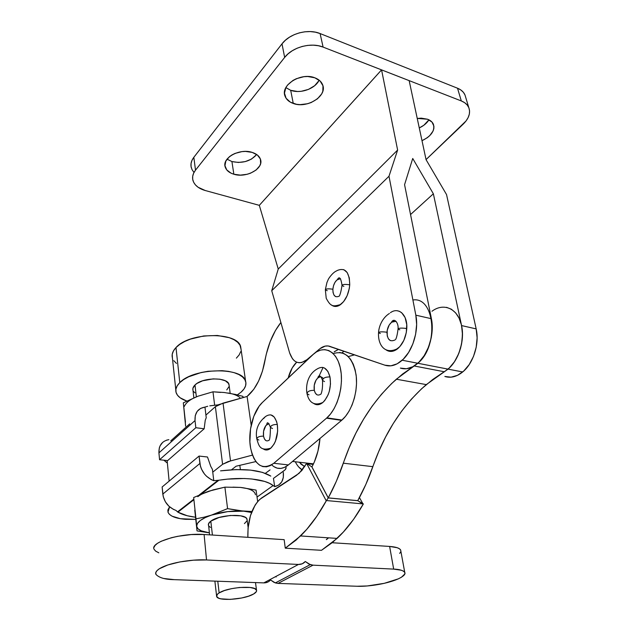 <?xml version="1.0" encoding="UTF-8"?>
<svg xmlns="http://www.w3.org/2000/svg" width="631" height="631" viewBox="0 0 631 631"><rect width="100%" height="100%" fill="white"/><g stroke="black" fill="none" stroke-linecap="round" stroke-linejoin="round"><path stroke-width="0.95" d="M227.002 159.186L231.916 161.544L233.856 174.235C229.25 172.823 226.379 170.441 225.228 167.073C221.686 158.002 239.662 148.04 252.195 152.394L245.498 151.416L241.925 151.629L235.032 153.412L231.987 154.91L229.376 156.733L225.843 161.055L224.951 165.693L226.781 169.944L231.033 173.162L233.856 174.235L240.395 175.118L247.289 174.251L250.554 173.194L256.123 170.015L259.735 165.811L260.627 163.524L260.358 158.973L257.409 155.06L252.195 152.394C256.604 153.83 259.365 156.141 260.485 159.343C264.05 168.587 246.311 178.328 233.856 174.235L231.916 161.544L227.002 159.186M285.867 87.614L290.686 90.304L293.265 103.468C289.022 101.946 286.269 99.477 284.999 96.054C280.251 85.098 301.105 72.068 314.822 77.794L307.747 76.509L303.897 76.698L296.357 78.701L292.965 80.437L287.602 85.004L285.843 87.654L284.486 93.167L286.08 98.247L290.339 102.151L296.586 104.312L300.167 104.636L307.612 103.729L311.193 102.53L317.425 98.846L321.676 93.916L322.827 91.203L322.962 85.784L320.162 81.068L314.822 77.794C318.836 79.332 321.455 81.707 322.693 84.925C327.481 96.141 306.879 108.855 293.265 103.468L290.686 90.304L285.867 87.614M417.241 118.431L427.573 119.227L421.334 118.155L417.241 118.431M339.044 296.231C335.037 297.84 332.987 295.513 332.876 289.235C328.215 288.548 325.714 288.769 325.359 289.913C325.714 288.769 328.215 288.548 332.876 289.235C333.357 284.668 334.974 281.379 337.727 279.375L340.598 278.823M331.409 304.923C333.909 306.934 336.757 306.974 339.943 305.033C345.496 300.9 348.762 294.164 349.74 284.826C344.936 284.108 342.349 284.352 341.978 285.559C342.349 284.352 344.936 284.108 349.74 284.826C349.432 272.04 345.267 267.26 337.238 270.478M395.045 339.928C390.005 342.239 387.308 339.675 386.961 332.245C381.739 331.551 378.931 331.74 378.545 332.813C378.931 331.74 381.739 331.551 386.961 332.245C387.379 327.718 388.996 324.342 391.827 322.118L396.031 321.329M385.596 349.527C389.035 352.169 392.853 352.059 397.033 349.211C402.704 344.621 405.954 337.727 406.774 328.522C401.371 327.805 398.461 328.017 398.051 329.161C398.461 328.017 401.371 327.805 406.774 328.522C407.776 314.979 398.658 306.556 390.415 312.708M465.047 95.084L463.383 92.307L460.843 89.981L457.514 88.214L320.098 33.553L315.374 32.165L310.2 31.574L304.805 31.802L299.409 32.844L294.227 34.666L289.479 37.182L285.354 40.281L282.002 43.839L193.827 157.316L195.507 170.157L193.827 157.316L282.002 43.839L284.66 57.405L195.507 170.157C192.873 173.588 192.029 177.043 192.968 180.521C194.537 185.262 198.623 188.598 205.249 190.523L198.055 187.233L195.444 184.915L193.63 182.241L192.707 179.314L192.707 176.246L193.654 173.154L195.507 170.157L284.66 57.405L288.044 53.864L292.216 50.772L297.012 48.264L302.241 46.442L307.691 45.393L313.126 45.148L318.332 45.724L323.096 47.088L461.308 100.944L457.514 88.214L320.098 33.553L323.096 47.088L381.574 69.891L259.309 205.343L205.249 190.523L259.309 205.343L381.566 69.875L397.625 150.052L388.996 176.238L415.829 315.177L431.407 318.718L404.566 184.678L412.729 158.484L433.363 193.788L461.569 325.572L476.168 328.893L446.543 194.577L426.067 159.682L409.156 80.642L381.574 69.891L397.625 150.052L388.996 176.238L271.732 290.717L278.247 269.019L259.309 205.343L278.247 269.019L397.625 150.052L278.247 269.019L271.732 290.717L388.996 176.238L415.829 315.177C419.016 330.407 412.682 351.136 402.199 360.23C396.315 365.341 390.55 366.99 384.894 365.183L328.112 345.954L325.217 346.103L319.909 348.714C323.664 345.835 327.323 345.173 330.881 346.742L384.894 365.183L390.889 365.822L397.167 363.811L403.248 359.236L408.628 352.429L412.871 343.887L415.616 334.304L416.634 324.468L415.829 315.177L431.407 318.718L404.566 184.678L412.729 158.484L433.363 193.788L410.544 214.548L433.363 193.788L461.569 325.572L462.484 334.596L461.545 344.132L458.824 353.392L454.557 361.626L449.106 368.173L444.216 371.84M380.367 333.483L378.545 332.813M399.841 329.824L398.051 329.161C397.333 334.604 396.513 338.05 395.598 339.494M390.368 340.606L388.42 338.839L387.229 335.905L387.197 330.313L389.217 324.965L391.409 322.433L393.91 321.195M191.327 167.775C190.388 164.257 191.217 160.779 193.827 157.316L191.99 160.337L191.059 163.461L191.067 166.552L191.99 169.51L193.796 172.216M256.707 154.532L251.446 159.107L245.254 161.599L238.408 162.459L231.916 161.544C242.225 163.681 250.483 161.347 256.707 154.532M318.852 80.744L314.656 85.698L308.48 89.397L301.239 91.306L297.548 91.495L290.686 90.304C300.403 94.011 315.192 88.797 319.152 80.169M428.938 119.819L423.843 125.254L419.276 127.927C423.685 125.853 426.903 123.148 428.938 119.819M289.629 352.91L271.732 290.717L289.629 352.91C293.178 362.699 298.779 365.097 306.414 360.096L319.42 349.117L306.879 359.717L301.673 362.517L299.11 362.754L296.68 362.194L294.464 360.869L292.508 358.834L289.629 352.91M400.362 368.094C406.08 369.908 411.893 368.291 417.809 363.259C428.362 354.299 434.672 333.815 431.407 318.718L432.251 327.915L431.265 337.648L428.528 347.121L424.277 355.561L418.866 362.281L412.745 366.785L406.411 368.749L400.362 368.094M334.122 351.917L338.524 349.353L334.611 351.522M306.13 360.317L306.398 360.727L306.13 360.317M282.002 43.839L284.66 57.405C292.382 47.136 311.075 42.08 323.096 47.088L320.098 33.553C308.157 28.474 289.629 33.514 282.002 43.839M307.376 359.804L306.879 359.717L307.376 359.804M327.244 290.71L325.359 289.913L326.219 298.289C330.881 306.95 332.876 306.705 340.685 304.521M343.848 286.364L341.978 285.559C341.268 290.386 340.409 293.865 339.383 295.994M335.676 296.649L334.036 295.15L333.058 292.547L332.876 289.235L333.515 285.717L334.88 282.514L336.773 280.101L339.967 278.721M465.631 97.119L464.952 94.871C463.651 91.929 461.174 89.705 457.514 88.214L461.308 100.944C464.984 102.419 467.476 104.612 468.77 107.522C470.765 112.925 468.92 118.447 463.249 124.094L426.051 159.604L466.096 120.907L468.155 117.547L469.338 114.148L469.574 110.835L468.857 107.743L467.2 104.991L464.653 102.687L461.308 100.944L409.148 80.618L426.067 159.682L446.543 194.577L476.168 328.893L461.569 325.572C464.984 340.393 458.705 360.411 448.042 369.127L432.621 379.578L421.595 388.775L411.317 399.249L401.86 410.868L393.247 423.535L385.525 437.125L378.718 451.536L365.862 484.411L357.745 500.651L328.27 497.883L311.935 466.924L328.27 497.883L326.432 500.549L363.353 503.94L357.864 500.714L328.23 497.938L311.824 466.853L306.611 463.399L326.259 500.872L328.23 497.938L311.824 466.853L306.611 463.399L299.173 473.258L261.4 498.104L258.111 501.061L255.129 505.06L250.475 515.559L248.054 528.139L247.873 537.32C247.549 520.528 251.524 507.884 259.806 499.366L296.357 475.427L301.736 470.616L306.611 463.399L326.259 500.872C318.41 515.125 309.845 526.822 300.553 535.948L285.275 548.173L321.495 550.311L337.096 538.409C346.561 529.527 355.253 518.138 363.172 504.256L357.864 500.714L328.23 497.938L357.745 500.651C363.519 490.326 368.559 479 372.866 466.664L343.327 463.186C355.119 428.567 372.787 400.575 396.331 379.215L414.165 365.98L444.35 371.762L426.304 384.61C402.468 405.402 384.658 432.748 372.866 466.664L343.327 463.186C339.021 475.774 334.004 487.345 328.27 497.883L336.339 481.311L349.172 447.734L355.947 433.008L363.614 419.11L372.148 406.151L381.518 394.241L391.677 383.498L402.578 374.033L414.165 365.98L444.35 371.762L448.042 369.127C459.36 359.686 465.449 338.058 460.914 322.985C456.521 307.794 443.065 302.841 431.983 311.257M462.681 371.967C456.67 376.786 450.723 378.284 444.847 376.47L451.055 377.172L457.53 375.327L463.746 371.028L469.227 364.56L473.495 356.428L476.2 347.263L477.115 337.83L476.168 328.893C479.655 343.579 473.4 363.377 462.681 371.967L417.809 363.259L414.165 365.98L419.252 361.902L423.811 356.263L427.589 349.377L430.342 341.623L431.904 333.46L432.203 325.344L431.391 318.631M422.005 140.681L427.234 137.755L429.727 135.657L433.111 130.972L433.852 128.55L433.915 126.192L431.983 122.059L427.573 119.227C430.5 120.34 432.448 122.028 433.418 124.307C435.035 130.72 431.225 136.178 422.005 140.681M389.65 351.357L394.809 350.52L399.802 346.671L403.856 340.369L406.293 332.592L406.735 324.571L405.11 317.582L401.695 312.731L399.486 311.343L397.049 310.72M334.935 306.445L339.328 305.404L343.611 301.642L347.121 295.71L349.282 288.533L349.74 284.826L349.314 277.916L347.208 272.576L343.761 269.618M337.325 270.431L336.638 270.873C332.261 272.647 327.946 279.572 328.167 279.683L326.945 282.522L325.391 289.432M269.327 440.067C266.511 441.905 264.578 440.596 263.529 436.131C259.412 436.131 257.172 437.086 256.825 439.002C257.172 437.086 259.412 436.131 263.529 436.131C263.024 431.218 264.097 427.384 266.747 424.631L269.098 423.78M263.387 448.996L263.159 448.822C265.564 450.589 268.12 450.368 270.833 448.16C276.26 442.426 278.413 434.522 277.309 424.45C273.081 424.442 270.794 425.436 270.439 427.447C270.794 425.436 273.081 424.442 277.309 424.45L277.656 431.17L275.431 441.274L274.059 444.106L270.691 448.286L266.937 449.99L265.091 449.824M322.512 380.422C322.764 386.495 322.267 391.031 321.029 394.028C317.811 396.165 315.563 394.935 314.293 390.329C309.805 390.289 307.384 391.409 307.013 393.689C307.384 391.409 309.805 390.289 314.293 390.329C313.631 385.17 314.814 381.045 317.85 377.937C319.933 376.352 321.747 376.565 323.309 378.576M314.341 403.887L313.433 403.272C316.368 405.449 319.515 405.173 322.883 402.444C329.066 395.984 331.433 387.473 329.989 376.928C325.391 376.873 322.898 378.04 322.52 380.438C322.898 378.04 325.391 376.873 329.989 376.928L330.502 383.979L329.295 391.362L328.096 394.809L324.752 400.527L322.741 402.57L320.611 403.966L316.32 404.629M271.693 464.85C276.733 469.638 282.294 469.661 288.375 464.921L273.799 463.28C262.488 470.592 254.75 465.512 250.594 448.049L251.958 453.618L253.938 458.429L256.478 462.302L259.475 465.063L262.843 466.593L266.44 466.822L270.139 465.71L273.799 463.28L326.535 418.172L330.478 414.046L334.012 408.778L336.993 402.578L339.289 395.692L340.795 388.412L341.458 381.037L341.237 373.883L340.164 367.242L338.279 361.382L335.676 356.539L332.466 352.887L328.783 350.56L324.784 349.621L320.627 350.079L316.478 351.893L312.471 354.969L262.386 402.468L259.112 406.23L253.749 416.428L250.523 428.914L249.892 441.921L250.594 448.049C247.62 432.227 253.07 410.994 262.386 402.468L314.254 353.431C324.681 345.023 336.907 351.396 340.417 368.386C344.069 385.257 337.664 408.509 326.905 417.848L341.576 420.372L345.543 416.294L349.101 411.089L352.09 404.96L354.385 398.145L355.884 390.936L356.523 383.632L356.278 376.541L355.166 369.963L353.242 364.15L350.584 359.339L347.326 355.71L343.595 353.392L339.549 352.437M263.616 418.527L265.343 416.681M270.88 414.882L274.193 417.004L276.583 421.508L277.309 424.45C275.084 415.474 271.164 412.832 265.541 416.515M322.425 367.368L324.444 367.999L327.852 371.312L329.989 376.928C327.3 367.692 322.764 365.207 316.376 369.458M264.72 449.272L264.799 449.729L264.72 449.272M273.87 466.648L277.285 468.178L280.937 468.415L284.676 467.319L288.375 464.921L341.947 420.049C351.995 411.451 358.408 390.936 356.042 374.53C352.413 357.083 344.81 350.102 333.231 353.605M288.375 464.921L273.799 463.28L326.535 418.172L341.576 420.372L288.375 464.921M298.747 467.027L302.281 469.977C299.473 468.289 297.146 465.552 295.3 461.758L296.073 463.241M309.032 394.832L307.013 393.689M324.523 381.597L322.52 380.438M258.907 440.059L256.825 439.002M272.505 428.52L270.439 427.447M319.83 376.936L317.756 378.016L315.942 380.296L314.262 385.178L314.293 390.329L315.295 393.066L316.912 394.738M268.506 423.787L265.848 425.57L263.569 431.241L263.529 436.131L264.357 438.79L265.746 440.477M195.776 519.392L180.348 518.698L172.034 516.166L169.423 514.36L168.012 512.262L167.878 509.958L169.597 506.835L167.98 512.159C169.684 516.095 175.599 518.485 185.719 519.329L195.776 519.392M248.362 395.345L247.092 396.449L218.61 404.652L215.376 406.68L205.911 415.088L215.376 406.68L222.593 464.306L228.122 461.584L252.471 455.109L230.52 460.922L223.043 403.13L247.092 396.449L253.796 389.28L258.592 381.069L262.425 371.233L266.345 353.959L270.194 341.568L275.463 330.47L280.882 322.512C273.049 332.529 267.765 345.173 265.012 360.435C261.983 376.273 256.438 387.915 248.362 395.345M163.879 460.196L166.821 462.689M285.859 466.695L286.103 467.918L284.975 469.929L273.452 478.393L283.745 470.931C285.654 469.598 286.403 468.305 285.985 467.058L285.859 466.695M212.75 472.154L222.593 464.306L230.52 460.922L223.043 403.13L215.376 406.68L222.593 464.306L212.75 472.154M236.112 466.199L231.522 469.779L236.112 466.199L255.894 461.569L236.112 466.199M265.359 473.353L270.068 469.866L265.359 473.353M300.53 463.793L304.686 466.664L299.197 462.207M341.986 352.839L343.974 351.215L341.986 352.839M296.673 362.186L292.248 367.889L288.178 378.008C290 371.186 292.831 365.909 296.673 362.186M251.185 425.255L247.092 396.449L251.185 425.255M169.132 481.13L167.12 460.543L169.132 481.13M313.228 464.408L307.068 463.698L313.228 464.408M362.825 503.633L359.433 497.559L362.825 503.633M400.724 550.185L399.541 548.828L397.238 547.724L389.627 546.438L393.673 569.107C399.305 569.28 402.996 570.361 404.739 572.349L400.653 550.027C399.549 548.087 395.874 546.888 389.627 546.438L332.19 542.739L389.627 546.438L393.673 569.107L313.015 565.163L309.024 564.122L305.309 561.511L302.257 563.791L298.447 564.453L206.526 559.957L204.105 534.504L284.155 539.655L285.275 548.173L296.144 540.041L306.745 529.362L316.857 516.237L326.432 500.549L363.353 503.94L353.668 519.218L343.398 531.996L332.6 542.4L321.495 550.311L285.275 548.173L284.155 539.655L204.105 534.504C181.255 532.643 149.618 542.242 154.13 549.317M404.739 572.349C405.828 574.076 403.69 576.245 398.319 578.856C384.934 584.724 365.144 586.743 357.02 586.254L278.019 583.399L313.015 565.163L393.673 569.107L401.324 570.227L403.635 571.236L404.81 572.498L404.834 573.95L401.505 577.191L398.319 578.856L384.279 583.328L367.313 585.954L357.02 586.254L278.019 583.399L313.015 565.163L310.294 564.635L305.309 561.511C303.519 563.554 301.239 564.54 298.447 564.453L263.79 582.886C266.511 582.934 268.767 581.963 270.549 579.968L275.368 582.926L278.019 583.399L274.138 582.445L270.549 579.968M164.005 578.517L174.282 579.652L263.79 582.886L298.447 564.453L206.526 559.957L193.48 560.178L179.811 561.945L167.791 564.974L159.351 568.752L156.914 570.724L155.778 572.656L155.975 574.462M267.52 582.2L263.79 582.886L174.282 579.652C165.227 579.55 159.115 577.791 155.944 574.391C155.084 572.767 156.22 570.881 159.351 568.752C170.93 561.637 195.989 559.129 206.526 559.957L204.105 534.504L191.193 534.583L177.682 536.311L171.403 537.715L161.094 541.303L157.474 543.338L155.068 545.421L153.964 547.463M158.823 552.819L155.66 551.139L154.169 549.396M399.675 553.419L400.764 551.739M275.589 576.608L276.141 576.994M328.585 537.841L326.44 539.615M328.404 537.825L326.314 539.56M446.511 307.321L451.41 309.245L455.677 312.905L459.06 318.127L461.356 324.634L462.413 332.08L462.168 340.022L460.63 348.02L457.885 355.592L454.099 362.312L449.493 367.802L444.35 371.762M319.98 438.45C319.073 449.138 316.391 458.627 311.935 466.924L314.301 462.066L317.945 451.133L319.98 438.45M316.652 404.053L316.754 404.692L316.652 404.053M318.403 377.527L323.064 367.487M354.59 354.835L348.28 356.594L354.59 354.835M412.895 300.001C434.838 296.333 439.247 346.103 417.809 363.259L402.199 360.23M208.482 525.394C208.033 524.053 208.806 522.642 210.809 521.159L219.052 517.483L230.339 515.464L240.711 515.819L245.278 517.333L246.571 518.39L247.147 520.133L247.013 519.147C245.838 513.248 218.839 514.675 210.809 521.159L212.418 535.041L210.809 521.159L208.475 523.896L209.571 534.851M217.782 581.222L219.138 592.919C227.562 587.193 255.445 585.134 256.501 590.08C256.967 591.263 256.044 592.548 253.741 593.921C244.986 599.513 217.955 601.509 216.654 596.571C216.212 595.451 217.04 594.236 219.138 592.919L217.782 581.222M194.995 384.989L196.367 396.828L194.995 384.989L197.006 383.419L202.598 380.801L213.136 378.876L219.967 379.223L225.377 380.832L228.532 383.443L229.156 385.667L228.99 384.413C227.61 376.912 202.299 377.259 194.995 384.989C193.173 386.756 192.494 388.499 192.976 390.21L192.905 388.317L194.995 384.989M175.994 347.555L179.796 382.638C193.607 367.542 243.077 366.832 245.609 381.29C246.65 384.91 245.143 388.522 241.113 392.119L243.96 389.027L245.585 385.849L245.909 382.686L244.883 379.681L242.533 376.936L238.928 374.569L234.188 372.684L228.493 371.367L222.065 370.673L208.072 371.273L201.1 372.55L188.637 376.794L183.66 379.57L179.796 382.638L177.185 385.864L175.915 389.114L176.017 392.261L177.453 395.187L180.15 397.79L186.808 401.056C180.845 399.037 177.272 396.181 176.081 392.49C175.197 389.272 176.435 385.991 179.796 382.638L175.994 347.555C172.713 351.017 171.514 354.448 172.405 357.824L172.224 354.283L173.454 350.899L175.994 347.555L179.772 344.384L184.638 341.529L190.412 339.107L203.703 335.968L217.45 335.479L229.392 337.719L234.062 339.738L237.635 342.254L239.969 345.149L241.058 349.361L240.695 346.845C238.061 331.693 189.458 331.906 175.994 347.555M204.957 407.105L206.227 417.73L204.957 407.105L207.717 406.261L200.563 408.431L197.203 411.349L195.279 415.553L195.018 420.577C194.663 412.8 197.976 408.312 204.957 407.105M218.247 404.826L209.807 405.836L218.247 404.826M177.918 512.159L175.899 510.384L177.918 512.159L193.843 499.76L177.918 512.159L187.241 515.74L195.539 517.239C188.014 516.308 182.146 514.612 177.918 512.159M195.989 518.84L203.916 517.231L195.989 518.84L196.651 526.199C197.227 529.543 201.463 531.752 209.342 532.824L201.226 530.837L197.937 528.746L196.651 526.199L197.03 530.908L209.342 532.864L197.03 530.908L194.766 510.124L197.03 530.908L196.651 526.199L197.487 523.351L200.437 520.401L205.327 517.554L227.578 508.625L224.896 487.148L209.042 491.139L193.662 497.52L195.989 518.84L193.662 497.52L209.042 491.139C204.231 492.756 200.484 494.601 197.803 496.668M251.398 511.465L239.662 510.763L227.578 508.625L211.835 515.014L227.744 511.607L243.621 511.165L227.578 508.625L224.896 487.148L240.466 487.416L256.06 490.09L257.669 501.566L256.06 490.09L246.871 488.481M243.621 511.165L251.517 512.482L243.621 511.165C233.052 510.487 222.451 511.773 211.835 515.014L203.916 517.231M209.113 526.372L210.509 527.39M244.442 523.604L246.95 520.898M202.622 493.734L212.955 489.924L224.896 487.148L240.466 487.416C249.844 488.473 254.853 490.926 255.476 494.775M196.651 526.199L196.722 525.11C197.755 521.435 202.788 518.067 211.835 515.014M209.042 491.139L216.607 489.088M232.918 487.156L240.466 487.416M257.038 497.07L273.128 485.547L269.445 483.299L264.578 481.414L251.785 478.976L244.173 478.495L227.507 479.126L218.918 480.223L201.013 494.168L218.918 480.223L213.775 480.68C206.006 477.509 201.384 471.767 199.909 463.462L162.806 494.089C164.068 502.047 168.43 507.474 175.899 510.384L173.43 509.383L168.911 506.22L165.393 501.834L163.263 496.723L162.135 486.982L162.806 494.089L199.909 463.462L199.065 456.063L162.135 486.982L199.065 456.063L200.437 466.214L201.392 468.943L204.46 474.015L206.479 476.208L211.204 479.592L213.775 480.68L218.918 480.223C242.012 476.484 265.225 478.968 273.128 485.547L274.682 486.635L273.452 478.393L274.682 486.635L273.128 485.547L257.038 497.07M184.757 506.835L184.213 506.669M220.542 470.86L236.16 469.582L250.554 470.111L262.433 472.367L270.794 476.097C260.493 469.906 243.74 468.155 220.542 470.86M212.418 469.369L213.775 480.68L212.418 469.369L210.754 466.396L207.496 457.002L199.065 456.063L207.496 457.002L210.754 466.396L212.418 469.369M283.311 472.414C284.076 480.215 281.205 484.947 274.682 486.635L278.768 485.01L281.757 481.839L283.319 477.478L283.311 472.414M166.6 440.146L168.84 439.665C162.041 440.974 158.736 445.376 158.925 452.869L195.018 420.577L195.831 427.715L204.16 428.788L205.249 420.246L206.227 417.73L205.249 420.246L204.16 428.788L167.633 460.598L159.572 459.739L195.831 427.715L195.018 420.577L158.925 452.869L159.572 459.739L158.925 452.869L159.288 448.018L160.069 445.849L162.743 442.307M204.16 428.788L195.831 427.715L159.572 459.739L167.633 460.598L204.16 428.788M170.749 440.88L189.71 423.866M239.78 397.459C237.161 395.321 233.218 393.831 227.941 392.995L238.092 395.061M191.856 399.029L183.329 402.815L185.624 426.17L183.329 402.815L197.937 396.229L212.978 391.804L224.194 392.498L235.426 394.422L242.927 396.355L243.093 397.554L242.927 396.355M220.7 392.419L212.978 391.804L214.65 405.181L212.978 391.804L197.937 396.229C190.538 399.084 186.003 402.475 184.339 406.396M197.937 396.229L205.13 394.099M183.329 402.815L185.443 422.194L183.329 402.815M237.359 394.88L241.113 392.119L237.359 394.88M229.006 386.622L226.758 389.895M194.955 392.845L193.599 391.48M240.719 351.617L239.149 354.93L236.373 358.132M176.443 363.417L173.777 360.664M253.741 593.921L256.391 591.562L256.612 590.458L254.766 588.605L250.097 587.469L239.409 587.493L231.467 588.676L224.328 590.584L219.138 592.919L217.537 594.126L216.591 596.398L218.697 598.188L220.787 598.819L230.165 599.403L241.61 598.007L248.543 596.177L253.741 593.921M224.904 164.888L225.228 167.073M284.494 93.404L284.999 96.054M378.537 332.813C377.811 344.826 384.902 355.505 398.2 348.273M378.576 332.34C378.821 327.118 381.889 318.166 389.406 313.465M391.315 322.512C394.067 316.959 398.682 322.962 398.058 328.672M306.966 360.198L306.414 360.096M337.411 279.58C339.32 276.023 340.85 277.853 341.994 285.07M464.952 94.871L468.77 107.522M269.334 440.059C269.989 438.182 270.352 433.97 270.431 427.424M256.817 438.979C258.726 444.989 259.459 451.607 270.873 448.128M307.005 393.673C308.551 400.669 312.858 406.9 322.93 402.412M326.905 417.848L341.947 420.049M306.934 393.31C305.704 385.912 307.439 375.066 316.454 369.387M317.874 377.914C317.961 376.486 319.885 373.189 322.441 380.091M256.77 438.679C255.176 429.956 258.118 422.557 265.596 416.476M266.763 424.616C267.126 421.492 268.333 422.328 270.376 427.132M313.497 463.856L292.524 461.442M275.353 582.918L310.278 564.635M337.096 538.409L300.553 535.948M396.331 379.215L426.304 384.61M247.013 519.147L248.117 527.429M255.5 582.587L256.501 590.08M239.812 465.331L240.379 469.551M228.99 384.413L230.181 393.365M240.695 346.845L245.609 381.29M217.94 480.365L199.278 494.917M193.796 499.192L177.508 511.891M172.405 357.824L175.812 389.966M192.976 390.21L193.851 397.845M214.879 581.119L216.559 595.711"/></g></svg>
